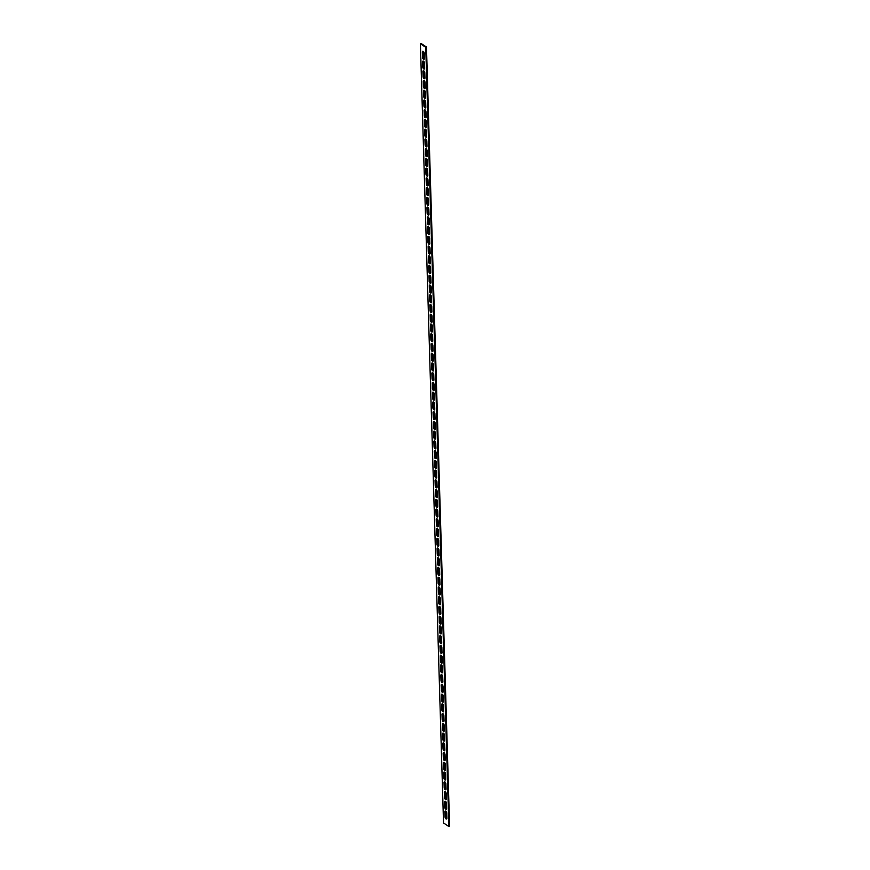 <?xml version="1.0" encoding="UTF-8"?>
<svg xmlns="http://www.w3.org/2000/svg" width="870" height="870" viewBox="0 0 870 870"><rect width="100%" height="100%" fill="white"/><g stroke="black" fill="none" stroke-linecap="round" stroke-linejoin="round"><path stroke-width="1.3" d="M424.517 63.108A1.577 0.794 -111.4 0 0 423.538 61.128A1.577 0.794 -111.4 0 0 423.005 61.02A1.577 0.794 -111.4 0 0 422.646 61.879L422.798 66.936A1.577 0.794 -111.4 0 0 423.331 68.491A1.577 0.794 -111.4 0 0 424.299 69.024A1.577 0.794 -111.4 0 0 424.658 68.175L424.517 63.108M424.223 53.364A1.577 0.794 -111.4 0 0 423.244 51.384A1.577 0.794 -111.4 0 0 422.711 51.286A1.577 0.794 -111.4 0 0 422.352 52.135L422.505 57.202A1.577 0.794 -111.4 0 0 423.048 58.747A1.577 0.794 -111.4 0 0 424.016 59.291A1.577 0.794 -111.4 0 0 424.375 58.431L424.223 53.364M424.799 72.852A1.577 0.794 -111.4 0 0 423.82 70.872A1.577 0.794 -111.4 0 0 423.288 70.764A1.577 0.794 -111.4 0 0 422.929 71.612L423.081 76.68A1.577 0.794 -111.4 0 0 423.625 78.224A1.577 0.794 -111.4 0 0 424.593 78.768A1.577 0.794 -111.4 0 0 424.951 77.908L424.799 72.852M425.093 82.585A1.577 0.794 -111.4 0 0 424.114 80.605A1.577 0.794 -111.4 0 0 423.581 80.508A1.577 0.794 -111.4 0 0 423.222 81.356L423.375 86.424A1.577 0.794 -111.4 0 0 423.918 87.968A1.577 0.794 -111.4 0 0 424.875 88.501A1.577 0.794 -111.4 0 0 425.245 87.652L425.093 82.585M425.376 92.329A1.577 0.794 -111.4 0 0 424.408 90.349A1.577 0.794 -111.4 0 0 423.875 90.241A1.577 0.794 -111.4 0 0 423.505 91.1L423.657 96.157A1.577 0.794 -111.4 0 0 424.201 97.712A1.577 0.794 -111.4 0 0 425.169 98.245A1.577 0.794 -111.4 0 0 425.528 97.396L425.376 92.329M425.669 102.073A1.577 0.794 -111.4 0 0 424.69 100.093A1.577 0.794 -111.4 0 0 424.158 99.985A1.577 0.794 -111.4 0 0 423.799 100.833L423.951 105.901A1.577 0.794 -111.4 0 0 424.495 107.445A1.577 0.794 -111.4 0 0 425.463 107.989A1.577 0.794 -111.4 0 0 425.821 107.13L425.669 102.073M425.952 111.806A1.577 0.794 -111.4 0 0 424.984 109.827A1.577 0.794 -111.4 0 0 424.451 109.729A1.577 0.794 -111.4 0 0 424.092 110.577L424.234 115.645A1.577 0.794 -111.4 0 0 424.777 117.189A1.577 0.794 -111.4 0 0 425.745 117.722A1.577 0.794 -111.4 0 0 426.104 116.874L425.952 111.806M426.246 121.55A1.577 0.794 -111.4 0 0 425.267 119.571A1.577 0.794 -111.4 0 0 424.734 119.462A1.577 0.794 -111.4 0 0 424.375 120.321L424.527 125.378A1.577 0.794 -111.4 0 0 425.071 126.922A1.577 0.794 -111.4 0 0 426.039 127.466A1.577 0.794 -111.4 0 0 426.398 126.618L426.246 121.55M426.539 131.283A1.577 0.794 -111.4 0 0 425.56 129.304A1.577 0.794 -111.4 0 0 425.028 129.206A1.577 0.794 -111.4 0 0 424.669 130.054L424.821 135.122A1.577 0.794 -111.4 0 0 425.354 136.666A1.577 0.794 -111.4 0 0 426.322 137.21A1.577 0.794 -111.4 0 0 426.681 136.351L426.539 131.283M426.822 141.027A1.577 0.794 -111.4 0 0 425.854 139.048A1.577 0.794 -111.4 0 0 425.31 138.939A1.577 0.794 -111.4 0 0 424.951 139.798L425.104 144.855A1.577 0.794 -111.4 0 0 425.647 146.41A1.577 0.794 -111.4 0 0 426.615 146.943A1.577 0.794 -111.4 0 0 426.974 146.095L426.822 141.027M427.116 150.771A1.577 0.794 -111.4 0 0 426.137 148.792A1.577 0.794 -111.4 0 0 425.604 148.683A1.577 0.794 -111.4 0 0 425.245 149.531L425.397 154.599A1.577 0.794 -111.4 0 0 425.941 156.143A1.577 0.794 -111.4 0 0 426.909 156.687A1.577 0.794 -111.4 0 0 427.268 155.828L427.116 150.771M427.398 160.504A1.577 0.794 -111.4 0 0 426.43 158.525A1.577 0.794 -111.4 0 0 425.898 158.427A1.577 0.794 -111.4 0 0 425.539 159.275L425.68 164.343A1.577 0.794 -111.4 0 0 426.224 165.887A1.577 0.794 -111.4 0 0 427.192 166.42A1.577 0.794 -111.4 0 0 427.551 165.572L427.398 160.504M427.692 170.248A1.577 0.794 -111.4 0 0 426.713 168.269A1.577 0.794 -111.4 0 0 426.18 168.16A1.577 0.794 -111.4 0 0 425.821 169.019L425.974 174.076A1.577 0.794 -111.4 0 0 426.517 175.631A1.577 0.794 -111.4 0 0 427.485 176.164A1.577 0.794 -111.4 0 0 427.844 175.316L427.692 170.248M427.986 179.992A1.577 0.794 -111.4 0 0 427.007 178.013A1.577 0.794 -111.4 0 0 426.474 177.904A1.577 0.794 -111.4 0 0 426.115 178.752L426.267 183.82A1.577 0.794 -111.4 0 0 426.8 185.364A1.577 0.794 -111.4 0 0 427.768 185.908A1.577 0.794 -111.4 0 0 428.127 185.049L427.986 179.992M428.268 189.725A1.577 0.794 -111.4 0 0 427.29 187.746A1.577 0.794 -111.4 0 0 426.757 187.648A1.577 0.794 -111.4 0 0 426.398 188.496L426.55 193.564A1.577 0.794 -111.4 0 0 427.094 195.108A1.577 0.794 -111.4 0 0 428.062 195.641A1.577 0.794 -111.4 0 0 428.421 194.793L428.268 189.725M428.562 199.469A1.577 0.794 -111.4 0 0 427.583 197.49A1.577 0.794 -111.4 0 0 427.05 197.381A1.577 0.794 -111.4 0 0 426.691 198.24L426.844 203.297A1.577 0.794 -111.4 0 0 427.387 204.841A1.577 0.794 -111.4 0 0 428.344 205.385A1.577 0.794 -111.4 0 0 428.714 204.537L428.562 199.469M428.845 209.202A1.577 0.794 -111.4 0 0 427.877 207.223A1.577 0.794 -111.4 0 0 427.333 207.125A1.577 0.794 -111.4 0 0 426.974 207.974L427.126 213.041A1.577 0.794 -111.4 0 0 427.67 214.585A1.577 0.794 -111.4 0 0 428.638 215.129A1.577 0.794 -111.4 0 0 428.997 214.27L428.845 209.202M429.138 218.946A1.577 0.794 -111.4 0 0 428.16 216.967A1.577 0.794 -111.4 0 0 427.627 216.858A1.577 0.794 -111.4 0 0 427.268 217.717L427.42 222.774A1.577 0.794 -111.4 0 0 427.964 224.329A1.577 0.794 -111.4 0 0 428.932 224.862A1.577 0.794 -111.4 0 0 429.291 224.014L429.138 218.946M429.421 228.69A1.577 0.794 -111.4 0 0 428.453 226.711A1.577 0.794 -111.4 0 0 427.92 226.602A1.577 0.794 -111.4 0 0 427.561 227.451L427.703 232.518A1.577 0.794 -111.4 0 0 428.247 234.063A1.577 0.794 -111.4 0 0 429.214 234.606A1.577 0.794 -111.4 0 0 429.573 233.747L429.421 228.69M429.715 238.423A1.577 0.794 -111.4 0 0 428.736 236.444A1.577 0.794 -111.4 0 0 428.203 236.346A1.577 0.794 -111.4 0 0 427.844 237.195L427.996 242.262A1.577 0.794 -111.4 0 0 428.54 243.807A1.577 0.794 -111.4 0 0 429.508 244.339A1.577 0.794 -111.4 0 0 429.867 243.491L429.715 238.423M430.008 248.167A1.577 0.794 -111.4 0 0 429.03 246.188A1.577 0.794 -111.4 0 0 428.497 246.079A1.577 0.794 -111.4 0 0 428.138 246.939L428.29 251.995A1.577 0.794 -111.4 0 0 428.823 253.551A1.577 0.794 -111.4 0 0 429.791 254.083A1.577 0.794 -111.4 0 0 430.15 253.235L430.008 248.167M430.291 257.911A1.577 0.794 -111.4 0 0 429.323 255.932A1.577 0.794 -111.4 0 0 428.779 255.823A1.577 0.794 -111.4 0 0 428.421 256.672L428.573 261.739A1.577 0.794 -111.4 0 0 429.117 263.284A1.577 0.794 -111.4 0 0 430.084 263.827A1.577 0.794 -111.4 0 0 430.443 262.968L430.291 257.911M430.585 267.645A1.577 0.794 -111.4 0 0 429.606 265.665A1.577 0.794 -111.4 0 0 429.073 265.567A1.577 0.794 -111.4 0 0 428.714 266.416L428.866 271.483A1.577 0.794 -111.4 0 0 429.41 273.028A1.577 0.794 -111.4 0 0 430.378 273.561A1.577 0.794 -111.4 0 0 430.737 272.712L430.585 267.645M430.867 277.389A1.577 0.794 -111.4 0 0 429.9 275.409A1.577 0.794 -111.4 0 0 429.367 275.301A1.577 0.794 -111.4 0 0 429.008 276.16L429.149 281.217A1.577 0.794 -111.4 0 0 429.693 282.761A1.577 0.794 -111.4 0 0 430.661 283.305A1.577 0.794 -111.4 0 0 431.02 282.456L430.867 277.389M431.161 287.122A1.577 0.794 -111.4 0 0 430.182 285.142A1.577 0.794 -111.4 0 0 429.649 285.045A1.577 0.794 -111.4 0 0 429.291 285.893L429.443 290.961A1.577 0.794 -111.4 0 0 429.987 292.505A1.577 0.794 -111.4 0 0 430.954 293.049A1.577 0.794 -111.4 0 0 431.313 292.19L431.161 287.122M431.455 296.866A1.577 0.794 -111.4 0 0 430.476 294.887A1.577 0.794 -111.4 0 0 429.943 294.778A1.577 0.794 -111.4 0 0 429.584 295.637L429.726 300.694A1.577 0.794 -111.4 0 0 430.269 302.249A1.577 0.794 -111.4 0 0 431.237 302.782A1.577 0.794 -111.4 0 0 431.596 301.933L431.455 296.866M431.737 306.61A1.577 0.794 -111.4 0 0 430.759 304.63A1.577 0.794 -111.4 0 0 430.226 304.522A1.577 0.794 -111.4 0 0 429.867 305.37L430.019 310.438A1.577 0.794 -111.4 0 0 430.563 311.982A1.577 0.794 -111.4 0 0 431.531 312.526A1.577 0.794 -111.4 0 0 431.89 311.667L431.737 306.61M432.031 316.343A1.577 0.794 -111.4 0 0 431.052 314.364A1.577 0.794 -111.4 0 0 430.519 314.266A1.577 0.794 -111.4 0 0 430.161 315.114L430.313 320.182A1.577 0.794 -111.4 0 0 430.857 321.726A1.577 0.794 -111.4 0 0 431.814 322.259A1.577 0.794 -111.4 0 0 432.172 321.411L432.031 316.343M432.314 326.087A1.577 0.794 -111.4 0 0 431.346 324.108A1.577 0.794 -111.4 0 0 430.802 323.999A1.577 0.794 -111.4 0 0 430.443 324.858L430.596 329.915A1.577 0.794 -111.4 0 0 431.139 331.47A1.577 0.794 -111.4 0 0 432.107 332.003A1.577 0.794 -111.4 0 0 432.466 331.155L432.314 326.087M432.607 335.831A1.577 0.794 -111.4 0 0 431.629 333.852A1.577 0.794 -111.4 0 0 431.096 333.743A1.577 0.794 -111.4 0 0 430.737 334.591L430.889 339.659A1.577 0.794 -111.4 0 0 431.433 341.203A1.577 0.794 -111.4 0 0 432.401 341.747A1.577 0.794 -111.4 0 0 432.76 340.888L432.607 335.831M432.89 345.564A1.577 0.794 -111.4 0 0 431.922 343.585A1.577 0.794 -111.4 0 0 431.389 343.487A1.577 0.794 -111.4 0 0 431.031 344.335L431.172 349.403A1.577 0.794 -111.4 0 0 431.716 350.947A1.577 0.794 -111.4 0 0 432.684 351.48A1.577 0.794 -111.4 0 0 433.042 350.632L432.89 345.564M433.184 355.308A1.577 0.794 -111.4 0 0 432.205 353.329A1.577 0.794 -111.4 0 0 431.672 353.22A1.577 0.794 -111.4 0 0 431.313 354.079L431.466 359.136A1.577 0.794 -111.4 0 0 432.009 360.68A1.577 0.794 -111.4 0 0 432.977 361.224A1.577 0.794 -111.4 0 0 433.336 360.376L433.184 355.308M433.477 365.041A1.577 0.794 -111.4 0 0 432.499 363.062A1.577 0.794 -111.4 0 0 431.966 362.964A1.577 0.794 -111.4 0 0 431.607 363.812L431.759 368.88A1.577 0.794 -111.4 0 0 432.292 370.424A1.577 0.794 -111.4 0 0 433.26 370.968A1.577 0.794 -111.4 0 0 433.619 370.109L433.477 365.041M433.76 374.785A1.577 0.794 -111.4 0 0 432.792 372.806A1.577 0.794 -111.4 0 0 432.249 372.697A1.577 0.794 -111.4 0 0 431.89 373.556L432.042 378.613A1.577 0.794 -111.4 0 0 432.586 380.168A1.577 0.794 -111.4 0 0 433.554 380.701A1.577 0.794 -111.4 0 0 433.912 379.853L433.76 374.785M434.054 384.529A1.577 0.794 -111.4 0 0 433.075 382.55A1.577 0.794 -111.4 0 0 432.542 382.441A1.577 0.794 -111.4 0 0 432.183 383.289L432.336 388.357A1.577 0.794 -111.4 0 0 432.879 389.901A1.577 0.794 -111.4 0 0 433.847 390.445A1.577 0.794 -111.4 0 0 434.206 389.586L434.054 384.529M434.337 394.262A1.577 0.794 -111.4 0 0 433.369 392.283A1.577 0.794 -111.4 0 0 432.836 392.185A1.577 0.794 -111.4 0 0 432.466 393.033L432.618 398.101A1.577 0.794 -111.4 0 0 433.162 399.645A1.577 0.794 -111.4 0 0 434.13 400.178A1.577 0.794 -111.4 0 0 434.489 399.33L434.337 394.262M434.63 404.006A1.577 0.794 -111.4 0 0 433.651 402.027A1.577 0.794 -111.4 0 0 433.119 401.918A1.577 0.794 -111.4 0 0 432.76 402.777L432.912 407.834A1.577 0.794 -111.4 0 0 433.456 409.389A1.577 0.794 -111.4 0 0 434.424 409.922A1.577 0.794 -111.4 0 0 434.782 409.074L434.63 404.006M434.913 413.75A1.577 0.794 -111.4 0 0 433.945 411.771A1.577 0.794 -111.4 0 0 433.412 411.662A1.577 0.794 -111.4 0 0 433.053 412.51L433.195 417.578A1.577 0.794 -111.4 0 0 433.738 419.122A1.577 0.794 -111.4 0 0 434.706 419.666A1.577 0.794 -111.4 0 0 435.065 418.807L434.913 413.75M435.207 423.483A1.577 0.794 -111.4 0 0 434.228 421.504A1.577 0.794 -111.4 0 0 433.695 421.406A1.577 0.794 -111.4 0 0 433.336 422.254L433.488 427.322A1.577 0.794 -111.4 0 0 434.032 428.866A1.577 0.794 -111.4 0 0 435 429.399A1.577 0.794 -111.4 0 0 435.359 428.551L435.207 423.483M435.5 433.227A1.577 0.794 -111.4 0 0 434.521 431.248A1.577 0.794 -111.4 0 0 433.989 431.139A1.577 0.794 -111.4 0 0 433.63 431.998L433.782 437.055A1.577 0.794 -111.4 0 0 434.315 438.6A1.577 0.794 -111.4 0 0 435.283 439.143A1.577 0.794 -111.4 0 0 435.642 438.295L435.5 433.227M435.783 442.96A1.577 0.794 -111.4 0 0 434.815 440.981A1.577 0.794 -111.4 0 0 434.271 440.883A1.577 0.794 -111.4 0 0 433.912 441.732L434.065 446.799A1.577 0.794 -111.4 0 0 434.608 448.344A1.577 0.794 -111.4 0 0 435.576 448.887A1.577 0.794 -111.4 0 0 435.935 448.028L435.783 442.96M436.077 452.704A1.577 0.794 -111.4 0 0 435.098 450.725A1.577 0.794 -111.4 0 0 434.565 450.616A1.577 0.794 -111.4 0 0 434.206 451.476L434.358 456.532A1.577 0.794 -111.4 0 0 434.902 458.088A1.577 0.794 -111.4 0 0 435.87 458.62A1.577 0.794 -111.4 0 0 436.229 457.772L436.077 452.704M436.359 462.448A1.577 0.794 -111.4 0 0 435.391 460.469A1.577 0.794 -111.4 0 0 434.859 460.36A1.577 0.794 -111.4 0 0 434.5 461.209L434.641 466.276A1.577 0.794 -111.4 0 0 435.185 467.821A1.577 0.794 -111.4 0 0 436.153 468.364A1.577 0.794 -111.4 0 0 436.512 467.505L436.359 462.448M436.653 472.182A1.577 0.794 -111.4 0 0 435.674 470.202A1.577 0.794 -111.4 0 0 435.141 470.104A1.577 0.794 -111.4 0 0 434.782 470.953L434.935 476.02A1.577 0.794 -111.4 0 0 435.478 477.565A1.577 0.794 -111.4 0 0 436.446 478.098A1.577 0.794 -111.4 0 0 436.805 477.249L436.653 472.182M436.947 481.926A1.577 0.794 -111.4 0 0 435.968 479.946A1.577 0.794 -111.4 0 0 435.435 479.838A1.577 0.794 -111.4 0 0 435.076 480.697L435.228 485.754A1.577 0.794 -111.4 0 0 435.761 487.309A1.577 0.794 -111.4 0 0 436.729 487.842A1.577 0.794 -111.4 0 0 437.088 486.993L436.947 481.926M437.229 491.67A1.577 0.794 -111.4 0 0 436.262 489.69A1.577 0.794 -111.4 0 0 435.718 489.582A1.577 0.794 -111.4 0 0 435.359 490.43L435.511 495.498A1.577 0.794 -111.4 0 0 436.055 497.042A1.577 0.794 -111.4 0 0 437.023 497.586A1.577 0.794 -111.4 0 0 437.382 496.726L437.229 491.67M437.523 501.403A1.577 0.794 -111.4 0 0 436.544 499.423A1.577 0.794 -111.4 0 0 436.011 499.326A1.577 0.794 -111.4 0 0 435.652 500.174L435.805 505.242A1.577 0.794 -111.4 0 0 436.349 506.786A1.577 0.794 -111.4 0 0 437.305 507.319A1.577 0.794 -111.4 0 0 437.675 506.471L437.523 501.403M437.806 511.147A1.577 0.794 -111.4 0 0 436.838 509.167A1.577 0.794 -111.4 0 0 436.305 509.059A1.577 0.794 -111.4 0 0 435.935 509.918L436.087 514.975A1.577 0.794 -111.4 0 0 436.631 516.519A1.577 0.794 -111.4 0 0 437.599 517.063A1.577 0.794 -111.4 0 0 437.958 516.214L437.806 511.147M438.099 520.891A1.577 0.794 -111.4 0 0 437.121 518.901A1.577 0.794 -111.4 0 0 436.588 518.803A1.577 0.794 -111.4 0 0 436.229 519.651L436.381 524.719A1.577 0.794 -111.4 0 0 436.925 526.263A1.577 0.794 -111.4 0 0 437.893 526.807A1.577 0.794 -111.4 0 0 438.252 525.948L438.099 520.891M438.382 530.624A1.577 0.794 -111.4 0 0 437.414 528.645A1.577 0.794 -111.4 0 0 436.881 528.536A1.577 0.794 -111.4 0 0 436.522 529.395L436.664 534.452A1.577 0.794 -111.4 0 0 437.208 536.007A1.577 0.794 -111.4 0 0 438.175 536.54A1.577 0.794 -111.4 0 0 438.534 535.692L438.382 530.624M438.676 540.368A1.577 0.794 -111.4 0 0 437.697 538.389A1.577 0.794 -111.4 0 0 437.164 538.28A1.577 0.794 -111.4 0 0 436.805 539.128L436.957 544.196A1.577 0.794 -111.4 0 0 437.501 545.74A1.577 0.794 -111.4 0 0 438.469 546.284A1.577 0.794 -111.4 0 0 438.828 545.425L438.676 540.368M438.969 550.101A1.577 0.794 -111.4 0 0 437.991 548.122A1.577 0.794 -111.4 0 0 437.458 548.024A1.577 0.794 -111.4 0 0 437.099 548.872L437.251 553.94A1.577 0.794 -111.4 0 0 437.784 555.484A1.577 0.794 -111.4 0 0 438.752 556.017A1.577 0.794 -111.4 0 0 439.111 555.169L438.969 550.101M439.252 559.845A1.577 0.794 -111.4 0 0 438.284 557.866A1.577 0.794 -111.4 0 0 437.74 557.757A1.577 0.794 -111.4 0 0 437.382 558.616L437.534 563.673A1.577 0.794 -111.4 0 0 438.078 565.228A1.577 0.794 -111.4 0 0 439.046 565.761A1.577 0.794 -111.4 0 0 439.404 564.913L439.252 559.845M439.546 569.589A1.577 0.794 -111.4 0 0 438.567 567.61A1.577 0.794 -111.4 0 0 438.034 567.501A1.577 0.794 -111.4 0 0 437.675 568.349L437.827 573.417A1.577 0.794 -111.4 0 0 438.371 574.961A1.577 0.794 -111.4 0 0 439.339 575.505A1.577 0.794 -111.4 0 0 439.698 574.646L439.546 569.589M439.828 579.322A1.577 0.794 -111.4 0 0 438.861 577.343A1.577 0.794 -111.4 0 0 438.328 577.245A1.577 0.794 -111.4 0 0 437.969 578.093L438.11 583.161A1.577 0.794 -111.4 0 0 438.654 584.705A1.577 0.794 -111.4 0 0 439.622 585.238A1.577 0.794 -111.4 0 0 439.981 584.39L439.828 579.322M440.122 589.066A1.577 0.794 -111.4 0 0 439.143 587.087A1.577 0.794 -111.4 0 0 438.61 586.978A1.577 0.794 -111.4 0 0 438.252 587.837L438.404 592.894A1.577 0.794 -111.4 0 0 438.948 594.438A1.577 0.794 -111.4 0 0 439.915 594.982A1.577 0.794 -111.4 0 0 440.274 594.134L440.122 589.066M440.416 598.81A1.577 0.794 -111.4 0 0 439.437 596.82A1.577 0.794 -111.4 0 0 438.904 596.722A1.577 0.794 -111.4 0 0 438.545 597.57L438.697 602.638A1.577 0.794 -111.4 0 0 439.23 604.182A1.577 0.794 -111.4 0 0 440.198 604.726A1.577 0.794 -111.4 0 0 440.557 603.867L440.416 598.81M440.698 608.543A1.577 0.794 -111.4 0 0 439.72 606.564A1.577 0.794 -111.4 0 0 439.187 606.455A1.577 0.794 -111.4 0 0 438.828 607.314L438.98 612.382A1.577 0.794 -111.4 0 0 439.524 613.926A1.577 0.794 -111.4 0 0 440.492 614.459A1.577 0.794 -111.4 0 0 440.851 613.611L440.698 608.543M440.992 618.287A1.577 0.794 -111.4 0 0 440.013 616.308A1.577 0.794 -111.4 0 0 439.48 616.199A1.577 0.794 -111.4 0 0 439.122 617.047L439.274 622.115A1.577 0.794 -111.4 0 0 439.818 623.659A1.577 0.794 -111.4 0 0 440.775 624.203A1.577 0.794 -111.4 0 0 441.144 623.344L440.992 618.287M441.275 628.02A1.577 0.794 -111.4 0 0 440.307 626.041A1.577 0.794 -111.4 0 0 439.763 625.943A1.577 0.794 -111.4 0 0 439.404 626.791L439.557 631.859A1.577 0.794 -111.4 0 0 440.1 633.404A1.577 0.794 -111.4 0 0 441.068 633.936A1.577 0.794 -111.4 0 0 441.427 633.088L441.275 628.02M441.568 637.764A1.577 0.794 -111.4 0 0 440.59 635.785A1.577 0.794 -111.4 0 0 440.057 635.676A1.577 0.794 -111.4 0 0 439.698 636.535L439.85 641.592A1.577 0.794 -111.4 0 0 440.394 643.147A1.577 0.794 -111.4 0 0 441.362 643.68A1.577 0.794 -111.4 0 0 441.721 642.832L441.568 637.764M441.851 647.508A1.577 0.794 -111.4 0 0 440.883 645.529A1.577 0.794 -111.4 0 0 440.35 645.42A1.577 0.794 -111.4 0 0 439.992 646.269L440.133 651.336A1.577 0.794 -111.4 0 0 440.677 652.881A1.577 0.794 -111.4 0 0 441.645 653.424A1.577 0.794 -111.4 0 0 442.003 652.565L441.851 647.508M442.145 657.241A1.577 0.794 -111.4 0 0 441.166 655.262A1.577 0.794 -111.4 0 0 440.633 655.164A1.577 0.794 -111.4 0 0 440.274 656.013L440.427 661.08A1.577 0.794 -111.4 0 0 440.97 662.625A1.577 0.794 -111.4 0 0 441.938 663.157A1.577 0.794 -111.4 0 0 442.297 662.309L442.145 657.241M442.438 666.986A1.577 0.794 -111.4 0 0 441.46 665.006A1.577 0.794 -111.4 0 0 440.927 664.897A1.577 0.794 -111.4 0 0 440.568 665.757L440.72 670.813A1.577 0.794 -111.4 0 0 441.253 672.358A1.577 0.794 -111.4 0 0 442.221 672.901A1.577 0.794 -111.4 0 0 442.58 672.053L442.438 666.986M442.721 676.729A1.577 0.794 -111.4 0 0 441.753 674.739A1.577 0.794 -111.4 0 0 441.21 674.641A1.577 0.794 -111.4 0 0 440.851 675.49L441.003 680.557A1.577 0.794 -111.4 0 0 441.547 682.102A1.577 0.794 -111.4 0 0 442.515 682.645A1.577 0.794 -111.4 0 0 442.873 681.786L442.721 676.729M443.015 686.463A1.577 0.794 -111.4 0 0 442.036 684.483A1.577 0.794 -111.4 0 0 441.503 684.375A1.577 0.794 -111.4 0 0 441.144 685.234L441.297 690.301A1.577 0.794 -111.4 0 0 441.84 691.846A1.577 0.794 -111.4 0 0 442.808 692.379A1.577 0.794 -111.4 0 0 443.167 691.53L443.015 686.463M443.298 696.207A1.577 0.794 -111.4 0 0 442.33 694.227A1.577 0.794 -111.4 0 0 441.797 694.119A1.577 0.794 -111.4 0 0 441.438 694.967L441.579 700.035A1.577 0.794 -111.4 0 0 442.123 701.579A1.577 0.794 -111.4 0 0 443.091 702.123A1.577 0.794 -111.4 0 0 443.45 701.264L443.298 696.207M443.591 705.94A1.577 0.794 -111.4 0 0 442.612 703.961A1.577 0.794 -111.4 0 0 442.08 703.863A1.577 0.794 -111.4 0 0 441.721 704.711L441.873 709.779A1.577 0.794 -111.4 0 0 442.417 711.323A1.577 0.794 -111.4 0 0 443.385 711.856A1.577 0.794 -111.4 0 0 443.743 711.007L443.591 705.94M443.885 715.684A1.577 0.794 -111.4 0 0 442.906 713.704A1.577 0.794 -111.4 0 0 442.373 713.596A1.577 0.794 -111.4 0 0 442.014 714.455L442.167 719.512A1.577 0.794 -111.4 0 0 442.699 721.067A1.577 0.794 -111.4 0 0 443.667 721.6A1.577 0.794 -111.4 0 0 444.026 720.751L443.885 715.684M444.168 725.428A1.577 0.794 -111.4 0 0 443.189 723.448A1.577 0.794 -111.4 0 0 442.656 723.34A1.577 0.794 -111.4 0 0 442.297 724.188L442.449 729.256A1.577 0.794 -111.4 0 0 442.993 730.8A1.577 0.794 -111.4 0 0 443.961 731.344A1.577 0.794 -111.4 0 0 444.32 730.485L444.168 725.428M444.461 735.161A1.577 0.794 -111.4 0 0 443.482 733.182A1.577 0.794 -111.4 0 0 442.95 733.084A1.577 0.794 -111.4 0 0 442.591 733.932L442.743 739A1.577 0.794 -111.4 0 0 443.287 740.544A1.577 0.794 -111.4 0 0 444.244 741.077A1.577 0.794 -111.4 0 0 444.613 740.229L444.461 735.161M444.744 744.905A1.577 0.794 -111.4 0 0 443.776 742.926A1.577 0.794 -111.4 0 0 443.232 742.817A1.577 0.794 -111.4 0 0 442.873 743.676L443.026 748.733A1.577 0.794 -111.4 0 0 443.569 750.277A1.577 0.794 -111.4 0 0 444.537 750.821A1.577 0.794 -111.4 0 0 444.896 749.973L444.744 744.905M445.038 754.649A1.577 0.794 -111.4 0 0 444.059 752.659A1.577 0.794 -111.4 0 0 443.526 752.561A1.577 0.794 -111.4 0 0 443.167 753.409L443.319 758.477A1.577 0.794 -111.4 0 0 443.863 760.021A1.577 0.794 -111.4 0 0 444.831 760.565A1.577 0.794 -111.4 0 0 445.19 759.706L445.038 754.649M445.32 764.382A1.577 0.794 -111.4 0 0 444.352 762.403A1.577 0.794 -111.4 0 0 443.82 762.294A1.577 0.794 -111.4 0 0 443.461 763.153L443.602 768.221A1.577 0.794 -111.4 0 0 444.146 769.765A1.577 0.794 -111.4 0 0 445.114 770.298A1.577 0.794 -111.4 0 0 445.473 769.45L445.32 764.382M445.614 774.126A1.577 0.794 -111.4 0 0 444.635 772.147A1.577 0.794 -111.4 0 0 444.102 772.038A1.577 0.794 -111.4 0 0 443.743 772.886L443.896 777.954A1.577 0.794 -111.4 0 0 444.439 779.498A1.577 0.794 -111.4 0 0 445.407 780.042A1.577 0.794 -111.4 0 0 445.766 779.183L445.614 774.126M445.908 783.859A1.577 0.794 -111.4 0 0 444.929 781.88A1.577 0.794 -111.4 0 0 444.396 781.782A1.577 0.794 -111.4 0 0 444.037 782.63L444.189 787.698A1.577 0.794 -111.4 0 0 444.722 789.242A1.577 0.794 -111.4 0 0 445.69 789.775A1.577 0.794 -111.4 0 0 446.049 788.927L445.908 783.859M446.19 793.603A1.577 0.794 -111.4 0 0 445.222 791.624A1.577 0.794 -111.4 0 0 444.679 791.515A1.577 0.794 -111.4 0 0 444.32 792.374L444.472 797.431A1.577 0.794 -111.4 0 0 445.016 798.986A1.577 0.794 -111.4 0 0 445.984 799.519A1.577 0.794 -111.4 0 0 446.343 798.671L446.19 793.603M446.484 803.347A1.577 0.794 -111.4 0 0 445.505 801.368A1.577 0.794 -111.4 0 0 444.972 801.259A1.577 0.794 -111.4 0 0 444.613 802.107L444.766 807.175A1.577 0.794 -111.4 0 0 445.309 808.719A1.577 0.794 -111.4 0 0 446.277 809.263A1.577 0.794 -111.4 0 0 446.636 808.404L446.484 803.347M446.767 813.08A1.577 0.794 -111.4 0 0 445.799 811.101A1.577 0.794 -111.4 0 0 445.266 811.003A1.577 0.794 -111.4 0 0 444.896 811.851L445.048 816.919A1.577 0.794 -111.4 0 0 445.592 818.463A1.577 0.794 -111.4 0 0 446.56 818.996A1.577 0.794 -111.4 0 0 446.919 818.148L446.767 813.08M446.854 818.67A1.577 0.794 68.6 0 1 445.777 816.636L445.625 811.569A1.577 0.794 68.6 0 1 445.701 811.047M446.56 808.926A1.577 0.794 68.6 0 1 445.483 806.892L445.342 801.825A1.577 0.794 68.6 0 1 445.407 801.303M446.266 799.193A1.577 0.794 68.6 0 1 445.201 797.148L445.048 792.091A1.577 0.794 68.6 0 1 445.125 791.569M445.984 789.449A1.577 0.794 68.6 0 1 444.907 787.415L444.755 782.347A1.577 0.794 68.6 0 1 444.831 781.825M445.69 779.705A1.577 0.794 68.6 0 1 444.624 777.671L444.472 772.603A1.577 0.794 68.6 0 1 444.537 772.082M445.407 769.972A1.577 0.794 68.6 0 1 444.331 767.927L444.178 762.87A1.577 0.794 68.6 0 1 444.255 762.348M445.114 760.228A1.577 0.794 68.6 0 1 444.048 758.194L443.896 753.126A1.577 0.794 68.6 0 1 443.961 752.604M444.831 750.484A1.577 0.794 68.6 0 1 443.754 748.45L443.602 743.382A1.577 0.794 68.6 0 1 443.678 742.871M444.537 740.751A1.577 0.794 68.6 0 1 443.461 738.717L443.319 733.649A1.577 0.794 68.6 0 1 443.385 733.127M444.244 731.007A1.577 0.794 68.6 0 1 443.178 728.973L443.026 723.905A1.577 0.794 68.6 0 1 443.102 723.383M443.961 721.273A1.577 0.794 68.6 0 1 442.884 719.229L442.732 714.172A1.577 0.794 68.6 0 1 442.808 713.65M443.667 711.529A1.577 0.794 68.6 0 1 442.602 709.496L442.449 704.428A1.577 0.794 68.6 0 1 442.515 703.906M443.385 701.785A1.577 0.794 68.6 0 1 442.308 699.752L442.156 694.684A1.577 0.794 68.6 0 1 442.232 694.162M443.091 692.052A1.577 0.794 68.6 0 1 442.014 690.008L441.873 684.951A1.577 0.794 68.6 0 1 441.938 684.429M442.797 682.308A1.577 0.794 68.6 0 1 441.732 680.275L441.579 675.207A1.577 0.794 68.6 0 1 441.655 674.685M442.515 672.564A1.577 0.794 68.6 0 1 441.438 670.531L441.286 665.463A1.577 0.794 68.6 0 1 441.362 664.952M442.221 662.831A1.577 0.794 68.6 0 1 441.155 660.798L441.003 655.73A1.577 0.794 68.6 0 1 441.068 655.208M441.938 653.087A1.577 0.794 68.6 0 1 440.862 651.054L440.709 645.986A1.577 0.794 68.6 0 1 440.785 645.464M441.645 643.354A1.577 0.794 68.6 0 1 440.579 641.31L440.427 636.253A1.577 0.794 68.6 0 1 440.492 635.731M441.362 633.61A1.577 0.794 68.6 0 1 440.285 631.576L440.133 626.509A1.577 0.794 68.6 0 1 440.209 625.987M441.068 623.866A1.577 0.794 68.6 0 1 439.992 621.832L439.85 616.765A1.577 0.794 68.6 0 1 439.915 616.243M440.775 614.133A1.577 0.794 68.6 0 1 439.709 612.088L439.557 607.032A1.577 0.794 68.6 0 1 439.633 606.51M440.492 604.389A1.577 0.794 68.6 0 1 439.415 602.355L439.263 597.288A1.577 0.794 68.6 0 1 439.339 596.766M440.198 594.645A1.577 0.794 68.6 0 1 439.132 592.611L438.98 587.544A1.577 0.794 68.6 0 1 439.046 587.032M439.915 584.912A1.577 0.794 68.6 0 1 438.839 582.878L438.687 577.811A1.577 0.794 68.6 0 1 438.763 577.288M439.622 575.168A1.577 0.794 68.6 0 1 438.545 573.134L438.404 568.067A1.577 0.794 68.6 0 1 438.469 567.544M439.339 565.435A1.577 0.794 68.6 0 1 438.262 563.39L438.11 558.333A1.577 0.794 68.6 0 1 438.186 557.811M439.046 555.691A1.577 0.794 68.6 0 1 437.969 553.657L437.827 548.589A1.577 0.794 68.6 0 1 437.893 548.067M438.752 545.947A1.577 0.794 68.6 0 1 437.686 543.913L437.534 538.845A1.577 0.794 68.6 0 1 437.599 538.323M438.469 536.214A1.577 0.794 68.6 0 1 437.392 534.169L437.24 529.112A1.577 0.794 68.6 0 1 437.316 528.59M438.175 526.47A1.577 0.794 68.6 0 1 437.11 524.436L436.957 519.368A1.577 0.794 68.6 0 1 437.023 518.846M437.893 516.726A1.577 0.794 68.6 0 1 436.816 514.692L436.664 509.624A1.577 0.794 68.6 0 1 436.74 509.113M437.599 506.992A1.577 0.794 68.6 0 1 436.522 504.959L436.381 499.891A1.577 0.794 68.6 0 1 436.446 499.369M437.305 497.248A1.577 0.794 68.6 0 1 436.24 495.215L436.087 490.147A1.577 0.794 68.6 0 1 436.164 489.625M437.023 487.515A1.577 0.794 68.6 0 1 435.946 485.471L435.794 480.414A1.577 0.794 68.6 0 1 435.87 479.892M436.729 477.771A1.577 0.794 68.6 0 1 435.663 475.738L435.511 470.67A1.577 0.794 68.6 0 1 435.576 470.148M436.446 468.027A1.577 0.794 68.6 0 1 435.37 465.994L435.217 460.926A1.577 0.794 68.6 0 1 435.294 460.404M436.153 458.294A1.577 0.794 68.6 0 1 435.087 456.25L434.935 451.193A1.577 0.794 68.6 0 1 435 450.671M435.87 448.55A1.577 0.794 68.6 0 1 434.793 446.517L434.641 441.449A1.577 0.794 68.6 0 1 434.717 440.927M435.576 438.806A1.577 0.794 68.6 0 1 434.5 436.773L434.358 431.705A1.577 0.794 68.6 0 1 434.424 431.194M435.283 429.073A1.577 0.794 68.6 0 1 434.217 427.039L434.065 421.972A1.577 0.794 68.6 0 1 434.13 421.45M435 419.329A1.577 0.794 68.6 0 1 433.923 417.296L433.771 412.228A1.577 0.794 68.6 0 1 433.847 411.706M434.706 409.596A1.577 0.794 68.6 0 1 433.641 407.551L433.488 402.495A1.577 0.794 68.6 0 1 433.554 401.973M434.424 399.852A1.577 0.794 68.6 0 1 433.347 397.818L433.195 392.751A1.577 0.794 68.6 0 1 433.271 392.229M434.13 390.108A1.577 0.794 68.6 0 1 433.053 388.074L432.912 383.007A1.577 0.794 68.6 0 1 432.977 382.485M433.836 380.375A1.577 0.794 68.6 0 1 432.771 378.33L432.618 373.273A1.577 0.794 68.6 0 1 432.694 372.751M433.554 370.631A1.577 0.794 68.6 0 1 432.477 368.597L432.325 363.529A1.577 0.794 68.6 0 1 432.401 363.007M433.26 360.887A1.577 0.794 68.6 0 1 432.194 358.853L432.042 353.785A1.577 0.794 68.6 0 1 432.107 353.274M432.977 351.154A1.577 0.794 68.6 0 1 431.901 349.109L431.748 344.052A1.577 0.794 68.6 0 1 431.824 343.53M432.684 341.41A1.577 0.794 68.6 0 1 431.618 339.376L431.466 334.308A1.577 0.794 68.6 0 1 431.531 333.786M432.401 331.677A1.577 0.794 68.6 0 1 431.324 329.632L431.172 324.575A1.577 0.794 68.6 0 1 431.248 324.053M432.107 321.933A1.577 0.794 68.6 0 1 431.031 319.899L430.889 314.831A1.577 0.794 68.6 0 1 430.954 314.309M431.814 312.189A1.577 0.794 68.6 0 1 430.748 310.155L430.596 305.087A1.577 0.794 68.6 0 1 430.661 304.565M431.531 302.455A1.577 0.794 68.6 0 1 430.454 300.411L430.302 295.354A1.577 0.794 68.6 0 1 430.378 294.832M431.237 292.712A1.577 0.794 68.6 0 1 430.171 290.678L430.019 285.61A1.577 0.794 68.6 0 1 430.084 285.088M430.954 282.967A1.577 0.794 68.6 0 1 429.878 280.934L429.726 275.866A1.577 0.794 68.6 0 1 429.802 275.355M430.661 273.234A1.577 0.794 68.6 0 1 429.584 271.19L429.443 266.133A1.577 0.794 68.6 0 1 429.508 265.611M430.367 263.49A1.577 0.794 68.6 0 1 429.301 261.457L429.149 256.389A1.577 0.794 68.6 0 1 429.225 255.867M430.084 253.757A1.577 0.794 68.6 0 1 429.008 251.713L428.856 246.656A1.577 0.794 68.6 0 1 428.932 246.134M429.791 244.013A1.577 0.794 68.6 0 1 428.725 241.98L428.573 236.912A1.577 0.794 68.6 0 1 428.638 236.39M429.508 234.269A1.577 0.794 68.6 0 1 428.431 232.236L428.279 227.168A1.577 0.794 68.6 0 1 428.355 226.646M429.214 224.536A1.577 0.794 68.6 0 1 428.149 222.492L427.996 217.435A1.577 0.794 68.6 0 1 428.062 216.913M428.932 214.792A1.577 0.794 68.6 0 1 427.855 212.758L427.703 207.691A1.577 0.794 68.6 0 1 427.779 207.169M428.638 205.048A1.577 0.794 68.6 0 1 427.561 203.014L427.42 197.947A1.577 0.794 68.6 0 1 427.485 197.436M428.344 195.315A1.577 0.794 68.6 0 1 427.279 193.27L427.126 188.214A1.577 0.794 68.6 0 1 427.203 187.692M428.062 185.571A1.577 0.794 68.6 0 1 426.985 183.537L426.833 178.47A1.577 0.794 68.6 0 1 426.909 177.948M427.768 175.838A1.577 0.794 68.6 0 1 426.702 173.793L426.55 168.736A1.577 0.794 68.6 0 1 426.615 168.214M427.485 166.094A1.577 0.794 68.6 0 1 426.409 164.06L426.256 158.992A1.577 0.794 68.6 0 1 426.333 158.47M427.192 156.35A1.577 0.794 68.6 0 1 426.115 154.316L425.974 149.249A1.577 0.794 68.6 0 1 426.039 148.726M426.898 146.617A1.577 0.794 68.6 0 1 425.832 144.572L425.68 139.515A1.577 0.794 68.6 0 1 425.756 138.993M426.615 136.873A1.577 0.794 68.6 0 1 425.539 134.839L425.387 129.771A1.577 0.794 68.6 0 1 425.463 129.249M426.322 127.129A1.577 0.794 68.6 0 1 425.256 125.095L425.104 120.027A1.577 0.794 68.6 0 1 425.169 119.516M426.039 117.396A1.577 0.794 68.6 0 1 424.962 115.351L424.81 110.294A1.577 0.794 68.6 0 1 424.886 109.772M425.745 107.652A1.577 0.794 68.6 0 1 424.68 105.618L424.527 100.55A1.577 0.794 68.6 0 1 424.593 100.028M425.463 97.918A1.577 0.794 68.6 0 1 424.386 95.874L424.234 90.817A1.577 0.794 68.6 0 1 424.31 90.295M425.169 88.174A1.577 0.794 68.6 0 1 424.092 86.141L423.951 81.073A1.577 0.794 68.6 0 1 424.016 80.551M424.875 78.43A1.577 0.794 68.6 0 1 423.81 76.397L423.657 71.329A1.577 0.794 68.6 0 1 423.733 70.807M420.406 43.783L425.745 47.306L448.866 826.5L443.526 822.976L420.406 43.783L421.134 43.5L426.474 47.023L425.745 47.306M424.593 68.697A1.577 0.794 68.6 0 1 423.516 66.653L423.364 61.596A1.577 0.794 68.6 0 1 423.44 61.074M424.299 58.953A1.577 0.794 68.6 0 1 423.233 56.92L423.081 51.852A1.577 0.794 68.6 0 1 423.146 51.33M448.866 826.5L449.594 826.217L426.474 47.023M445.048 816.919L445.777 816.636M444.896 811.851L445.625 811.569M444.766 807.175L445.483 806.892M444.613 802.107L445.342 801.825M444.472 797.431L445.201 797.148M444.32 792.374L445.048 792.091M444.189 787.698L444.907 787.415M444.037 782.63L444.755 782.347M443.896 777.954L444.624 777.671M443.743 772.886L444.472 772.603M443.602 768.221L444.331 767.927M443.461 763.153L444.178 762.87M443.319 758.477L444.048 758.194M443.167 753.409L443.896 753.126M443.026 748.733L443.754 748.45M442.873 743.676L443.602 743.382M442.743 739L443.461 738.717M442.591 733.932L443.319 733.649M442.449 729.256L443.178 728.973M442.297 724.188L443.026 723.905M442.167 719.512L442.884 719.229M442.014 714.455L442.732 714.172M441.873 709.779L442.602 709.496M441.721 704.711L442.449 704.428M441.579 700.035L442.308 699.752M441.438 694.967L442.156 694.684M441.297 690.301L442.014 690.008M441.144 685.234L441.873 684.951M441.003 680.557L441.732 680.275M440.851 675.49L441.579 675.207M440.72 670.813L441.438 670.531M440.568 665.757L441.286 665.463M440.427 661.08L441.155 660.798M440.274 656.013L441.003 655.73M440.133 651.336L440.862 651.054M439.992 646.269L440.709 645.986M439.85 641.592L440.579 641.31M439.698 636.535L440.427 636.253M439.557 631.859L440.285 631.576M439.404 626.791L440.133 626.509M439.274 622.115L439.992 621.832M439.122 617.047L439.85 616.765M438.98 612.382L439.709 612.088M438.828 607.314L439.557 607.032M438.697 602.638L439.415 602.355M438.545 597.57L439.263 597.288M438.404 592.894L439.132 592.611M438.252 587.837L438.98 587.544M438.11 583.161L438.839 582.878M437.969 578.093L438.687 577.811M437.827 573.417L438.545 573.134M437.675 568.349L438.404 568.067M437.534 563.673L438.262 563.39M437.382 558.616L438.11 558.333M437.251 553.94L437.969 553.657M437.099 548.872L437.827 548.589M436.957 544.196L437.686 543.913M436.805 539.128L437.534 538.845M436.664 534.452L437.392 534.169M436.522 529.395L437.24 529.112M436.381 524.719L437.11 524.436M436.229 519.651L436.957 519.368M436.087 514.975L436.816 514.692M435.935 509.918L436.664 509.624M435.805 505.242L436.522 504.959M435.652 500.174L436.381 499.891M435.511 495.498L436.24 495.215M435.359 490.43L436.087 490.147M435.228 485.754L435.946 485.471M435.076 480.697L435.794 480.414M434.935 476.02L435.663 475.738M434.782 470.953L435.511 470.67M434.641 466.276L435.37 465.994M434.5 461.209L435.217 460.926M434.358 456.532L435.087 456.25M434.206 451.476L434.935 451.193M434.065 446.799L434.793 446.517M433.912 441.732L434.641 441.449M433.782 437.055L434.5 436.773M433.63 431.998L434.358 431.705M433.488 427.322L434.217 427.039M433.336 422.254L434.065 421.972M433.195 417.578L433.923 417.296M433.053 412.51L433.771 412.228M432.912 407.834L433.641 407.551M432.76 402.777L433.488 402.495M432.618 398.101L433.347 397.818M432.466 393.033L433.195 392.751M432.336 388.357L433.053 388.074M432.183 383.289L432.912 383.007M432.042 378.613L432.771 378.33M431.89 373.556L432.618 373.273M431.759 368.88L432.477 368.597M431.607 363.812L432.325 363.529M431.466 359.136L432.194 358.853M431.313 354.079L432.042 353.785M431.172 349.403L431.901 349.109M431.031 344.335L431.748 344.052M430.889 339.659L431.618 339.376M430.737 334.591L431.466 334.308M430.596 329.915L431.324 329.632M430.443 324.858L431.172 324.575M430.313 320.182L431.031 319.899M430.161 315.114L430.889 314.831M430.019 310.438L430.748 310.155M429.867 305.37L430.596 305.087M429.726 300.694L430.454 300.411M429.584 295.637L430.302 295.354M429.443 290.961L430.171 290.678M429.291 285.893L430.019 285.61M429.149 281.217L429.878 280.934M429.008 276.16L429.726 275.866M428.866 271.483L429.584 271.19M428.714 266.416L429.443 266.133M428.573 261.739L429.301 261.457M428.421 256.672L429.149 256.389M428.29 251.995L429.008 251.713M428.138 246.939L428.856 246.656M427.996 242.262L428.725 241.98M427.844 237.195L428.573 236.912M427.703 232.518L428.431 232.236M427.561 227.451L428.279 227.168M427.42 222.774L428.149 222.492M427.268 217.717L427.996 217.435M427.126 213.041L427.855 212.758M426.974 207.974L427.703 207.691M426.844 203.297L427.561 203.014M426.691 198.24L427.42 197.947M426.55 193.564L427.279 193.27M426.398 188.496L427.126 188.214M426.267 183.82L426.985 183.537M426.115 178.752L426.833 178.47M425.974 174.076L426.702 173.793M425.821 169.019L426.55 168.736M425.68 164.343L426.409 164.06M425.539 159.275L426.256 158.992M425.397 154.599L426.115 154.316M425.245 149.531L425.974 149.249M425.104 144.855L425.832 144.572M424.951 139.798L425.68 139.515M424.821 135.122L425.539 134.839M424.669 130.054L425.387 129.771M424.527 125.378L425.256 125.095M424.375 120.321L425.104 120.027M424.234 115.645L424.962 115.351M424.092 110.577L424.81 110.294M423.951 105.901L424.68 105.618M423.799 100.833L424.527 100.55M423.657 96.157L424.386 95.874M423.505 91.1L424.234 90.817M423.375 86.424L424.092 86.141M423.222 81.356L423.951 81.073M423.081 76.68L423.81 76.397M422.929 71.612L423.657 71.329M422.352 52.135L423.081 51.852M422.505 57.202L423.233 56.92M422.646 61.879L423.364 61.596M422.798 66.936L423.516 66.653"/></g></svg>
